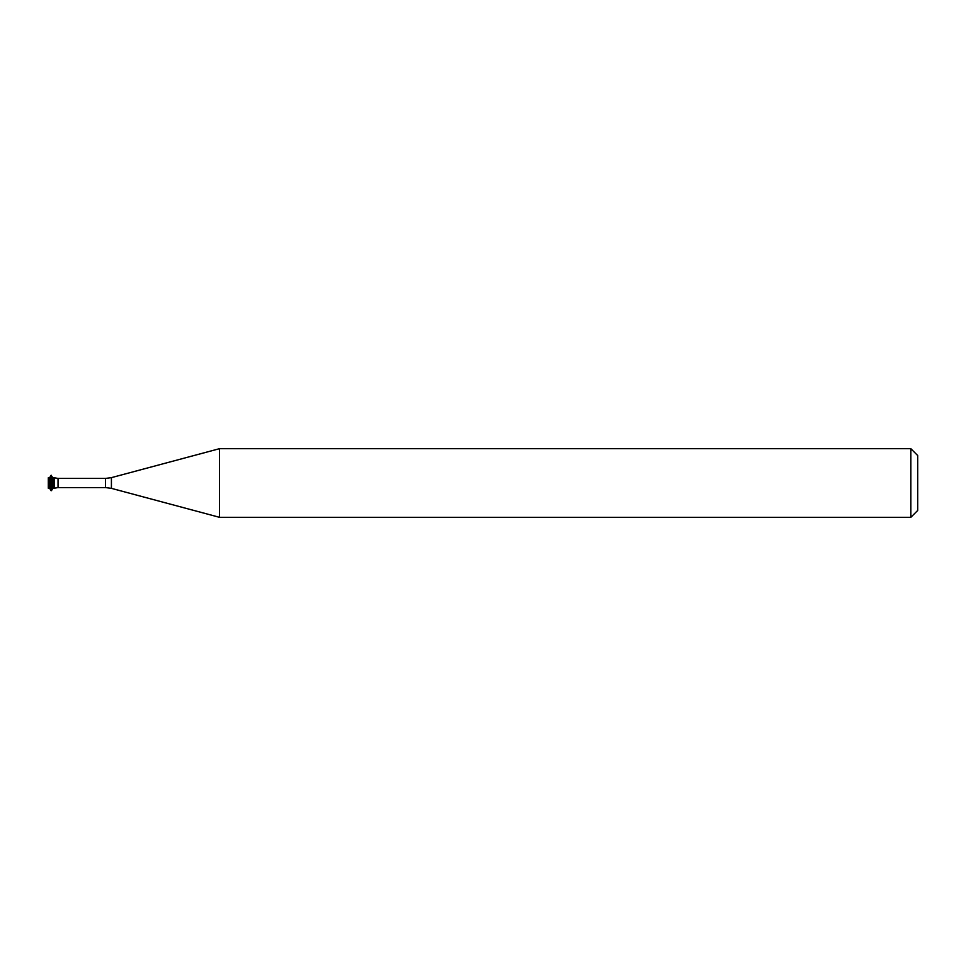 <?xml version="1.0" encoding="UTF-8"?>
<svg xmlns="http://www.w3.org/2000/svg" width="966" height="966" viewBox="0 0 966 966"><rect width="100%" height="100%" fill="white"/><g stroke="black" fill="none" stroke-linecap="round" stroke-linejoin="round"><path stroke-width="1.45" d="M910.841 517.317L917.7 510.459L917.7 455.541L910.841 448.683L219.511 448.683L219.511 517.317L910.841 517.317L910.841 448.683M105.499 487.576L105.499 478.424L111.416 477.639L111.416 488.361L105.499 487.576L58.032 487.576L54.193 488.241L54.193 477.759L52.864 477.759L51.029 475.332L51.029 490.668L51.464 475.332M52.864 477.759L52.864 488.241L54.193 488.241L54.193 477.759L58.032 478.424L58.032 487.576M49.628 488.241L49.628 477.759L48.3 477.759L48.3 488.241L49.628 488.241L51.029 490.668M111.416 488.361L219.511 517.317M105.499 478.424L58.032 478.424M111.416 477.639L219.511 448.683M52.864 488.241L51.464 490.668M49.628 477.759L51.029 475.332"/></g></svg>
